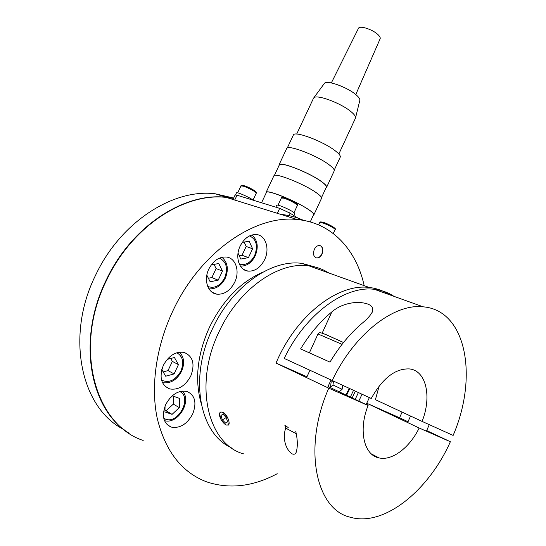 <?xml version="1.0" encoding="UTF-8"?>
<svg xmlns="http://www.w3.org/2000/svg" width="546" height="546" viewBox="0 0 546 546"><rect width="100%" height="100%" fill="white"/><g stroke="black" fill="none" stroke-linecap="round" stroke-linejoin="round"><path stroke-width="0.82" d="M314.312 249.42C312.756 254.026 313.561 256.886 316.721 257.992C318.891 258.081 320.666 256.77 322.044 254.067C323.607 249.454 322.788 246.601 319.594 245.502C317.444 245.434 315.69 246.737 314.312 249.42M315.97 257.808L316.503 257.917C318.673 257.999 320.447 256.695 321.826 253.992C323.293 249.945 322.727 247.147 320.127 245.604M240.172 246.021C234.794 256.845 239.093 270.25 247.952 271.116C254.886 271.519 260.449 267.683 264.646 259.616C269.997 248.812 265.704 235.203 256.456 234.541C249.747 234.309 244.321 238.138 240.172 246.021M208.845 268.966C203.446 279.784 207.705 292.997 216.687 294.151C224.188 294.751 230.194 290.772 234.719 282.207C240.09 271.389 235.817 257.958 226.419 257.03C219.171 256.62 213.315 260.599 208.845 268.966M163.343 365.342C158.941 377.238 161.05 385.101 169.663 388.929C178.296 390.274 185.333 385.967 190.779 376.017C195.222 363.984 192.963 356.108 183.988 352.388C175.621 351.276 168.741 355.596 163.343 365.342M165.718 404.538C161.466 415.786 163.288 423.293 171.171 427.074C179.866 428.624 187.039 424.256 192.697 413.97C196.983 402.593 195.024 395.065 186.814 391.386C178.378 390.056 171.342 394.437 165.718 404.538M277.218 473.716C252.948 486.663 229.416 489.38 206.627 481.859C181.934 472.467 165.499 451.44 157.323 418.775C150.443 386.814 156.026 346.574 172.884 310.892C200.28 251.815 255.528 214.537 297.16 219.54C331.695 222.57 356.299 249.597 364.189 285.66M303.678 220.413C296.587 217.178 288.943 215.165 280.746 214.373L226.331 197.42C185.087 192.376 132.248 225.907 106.839 279.702C73.021 346.744 94.622 424.692 143.189 440.465M200.908 402.409C194.601 379.211 197.447 354.177 209.432 327.313C222.857 300.232 240.684 281.838 262.919 272.14M236.343 195.018L239.523 195.98M236.452 192.929L236.486 192.854C236.841 191.714 249.966 197.488 253.03 200.143M276.952 207.521L280.562 208.654M289.216 212.66L292.636 214.783M276.699 205.31L276.74 205.221C277.177 203.931 291.694 210.306 294.294 212.933L294.744 213.759L293.898 215.574M235.108 195.011L237.032 195.209L279.668 208.36L290.069 213.172L300.914 219.97M206.838 275.164L210.155 281.777L218.188 280.173L222.454 271.096L218.755 263.513L211.247 264.912M208.381 278.248L211.868 277.566L216.107 268.557L222.454 271.096M211.868 277.566L218.188 280.173M216.107 268.557L214.059 264.387M161.793 369.519L165.656 376.201L174.085 373.921L178.446 364.646L174.454 357.534L167.192 359.398M163.165 371.887L168.018 370.598L172.359 361.391L178.446 364.646M168.018 370.598L174.085 373.921M172.359 361.391L170.714 358.49M393.946 296.335C388.151 292.472 381.647 290.138 374.413 289.332C345.277 285.312 305.501 313.834 284.227 358.435L371.246 398.457C382.712 378.009 395.55 368.175 409.746 368.953C426.371 370.884 431.906 397.024 422.072 421.403L375.409 399.679L379.19 385.92M332.105 380.787C354.17 333.749 394.383 303.207 423.191 306.825C466.618 310.312 478.323 377.231 453.125 435.421L422.072 421.403M300.593 348.914L329.982 362.114C339.25 346.635 349.788 333.831 361.602 323.71C367.124 319.28 370.775 315.178 372.57 311.397C373.88 305.903 368.884 302.894 357.575 302.361C347.249 302.88 338.677 306.06 331.845 311.896C320.113 321.614 309.698 333.954 300.593 348.914M221.137 419.758C219.014 415.656 218.939 413.049 220.898 411.916M295.734 431.244C297.727 440.062 297.836 447.167 296.062 452.559C295.243 454.286 293.823 454.675 291.796 453.726C283.879 447.631 282.978 434.923 285.831 427.975M355.282 391.25L352.156 397.945M358.353 392.635L355.207 399.385M362.012 394.287L358.824 401.105M369.362 397.611L366.12 404.572M306.968 376.774L275.989 363.063L277.552 359.555C298.273 313.424 339.319 283.238 369.267 287.483C376.501 288.302 383.019 290.643 388.82 294.499M402.088 412.1L399.576 417.765L367.676 403.644L366.98 404.975M218.98 331.941C238.65 288.868 278.883 261.206 309.002 265.868C316.27 266.803 322.863 269.171 328.781 272.959C322.863 269.171 316.27 266.803 309.002 265.868C278.883 261.206 238.65 288.868 218.98 331.941C193.202 384.855 207.965 444.751 244.069 454.013C207.965 444.751 193.202 384.855 218.98 331.941M399.576 417.765L408.012 421.744M426.685 430.562L450.368 441.741C428.842 490.24 384.343 527.047 350.559 517.294C315.731 509.916 302.491 447.618 328.76 388.179L275.989 363.063M223.171 412.332C227.539 414.619 231.026 424.754 227.975 425.204M450.368 441.741L419.171 428.003C409.753 447.488 392.158 461.07 379.047 457.917C363.943 455.303 358.149 430.071 368.1 405.507L328.76 388.179M419.171 428.003L367.676 403.644M328.064 386.507L368.1 405.507M315.875 267.219L302.245 263.445C272.12 258.743 231.995 286.124 212.449 328.863C188.759 377.593 199.433 433.688 231.163 447.604M284.923 425.484L285.92 428.221L296.253 433.736M284.875 425.341L288.206 427.538M339.271 391.823L342.124 389.284L342.642 385.544M332.61 381.012L331.101 382.337L330.385 387.605M330.439 387.21L332.971 384.978L333.456 381.401M332.971 384.978L342.124 389.284M228.986 423.246C229.805 417.362 219.854 407.766 219.567 414.107L221.273 420.004C225.082 425.45 227.648 426.528 228.986 423.246M225.641 423.13L227.58 421.881L226.194 417.383L222.877 414.175L220.966 415.458L222.345 419.922L225.641 423.13M226.228 417.499L222.345 419.922M222.939 414.237L220.966 415.458M350.355 397.085L353.467 390.431M338.848 153.986L355.494 118.066C355.896 116.632 354.436 114.524 351.112 111.746C341.148 103.174 316.612 94.069 313.82 97.809L313.39 98.478M355.548 117.84L359.807 100.471C360.176 99.16 358.954 97.297 356.163 94.881C347.802 87.428 327.061 79.853 324.508 83.245L324.174 83.702M293.284 135.217L293.441 134.876C294.929 130.726 323.293 141.414 335.108 150.696C339.243 153.863 340.916 156.088 340.138 157.357L334.241 170.093M355.78 94.567L380.071 38.916C380.582 37.92 379.934 36.534 378.132 34.767C373.048 29.607 359.875 25.253 358.51 28.242L358.374 28.515M286.616 148.689L286.766 148.369C288.131 144.465 316.816 155.446 328.904 164.612C333.121 167.745 334.862 169.902 334.118 171.089L326.679 187.162M278.972 165.691L279.061 164.783C280.255 161.234 308.913 172.413 321.157 181.306C325.43 184.35 327.225 186.404 326.535 187.469L326.037 187.824M279.204 165.199L279.334 164.912C280.514 161.411 308.838 172.461 320.939 181.252C325.163 184.255 326.938 186.288 326.262 187.339L321.526 197.563M273.778 176.024L273.908 175.757C274.986 172.447 303.624 183.763 315.977 192.479C320.284 195.461 322.113 197.44 321.464 198.43L313.95 214.66M266.127 193.045L266.148 192.274C267.055 189.325 295.673 200.846 308.183 209.282C312.544 212.176 314.428 214.052 313.834 214.912L313.377 215.179M266.311 192.649L266.421 192.41C267.322 189.496 295.598 200.88 307.971 209.214C312.285 212.073 314.148 213.93 313.561 214.783L310.244 221.935M124.072 429.613C81.088 408.661 64.913 336.029 95.919 274.542C121.171 221.232 174.092 188.302 215.356 193.816L233.668 198.068M129.204 433.271C89.592 409.65 76.611 339.141 106.477 279.532C132.03 225.437 185.306 191.912 226.658 197.372L233.511 198.396M238.022 253.153L240.793 259.05L248.45 257.63L252.6 248.771L249.153 241.216L242.267 242.397M239.244 255.753L242.049 255.241L246.171 246.444L252.6 248.771M242.049 255.241L248.45 257.63M246.171 246.444L244.158 242.069M165.063 406.047L164.947 411.93L172.079 414.366L179.327 407.623L179.552 398.423L172.488 395.87L169.513 398.6M164.974 410.408L166.093 410.79L173.321 404.108L173.492 396.232M173.321 404.108L179.327 407.623M166.093 410.79L172.079 414.366M333.265 233.511L335.053 229.613C336.049 228.999 327.238 224.276 322.393 222.843L319.758 222.563M323.328 222.365C328.317 223.833 336.984 228.754 334.172 228.501M253.016 200.129L256.258 193.229C257.303 192.595 247.727 187.408 243.1 186.118L240.95 185.954M244.096 185.667C248.874 186.998 258.347 192.417 255.378 192.103M294.007 212.687L297.352 205.494C298.45 204.798 288.841 199.583 283.859 198.191L281.361 198M284.875 197.707C289.919 199.113 299.304 204.477 296.492 204.334M288.39 216.782L290.069 213.172M279.668 208.36L277.293 213.452M237.032 195.209L234.739 200.061M207.719 286.418C214.448 288.841 220.106 285.988 224.686 277.866C228.214 268.161 226.44 261.589 219.355 258.135M161.527 380.098C168.967 383.394 175.423 380.391 180.897 371.082C184.241 362.428 182.883 356.32 176.829 352.757M322.154 333.162L331.845 311.896M342.062 344.342L317.99 333.961M326.399 334.773L343.509 342.513M345.98 395.011L349.153 388.486M239.244 263.984C245.427 265.793 250.566 262.96 254.661 255.487C258.128 245.871 256.443 239.332 249.604 235.872M163.745 418.25L165.691 419.198C178.638 424.256 192.356 397.188 179.791 391.55M243.591 269.424L247.952 271.116M211.971 292.13L216.687 294.151M165.069 386.315L169.663 388.929M166.987 424.501L171.171 427.074M297.16 219.54L280.746 214.373M235.538 194.874L236.486 192.854M275.826 207.173L276.74 205.221M318.666 224.925L319.792 222.488C319.499 221.826 320.611 221.765 323.13 222.297C332.023 225.355 337.21 229.511 335.087 229.545M237.687 192.854L240.984 185.879C240.868 185.271 241.823 185.176 243.857 185.585L254.252 190.438C256.279 191.905 256.961 192.82 256.292 193.168M277.996 205.194L281.402 197.911C281.204 197.256 282.282 197.161 284.637 197.625C291.871 199.802 300.007 205.262 297.393 205.419M235.135 194.956L232.985 199.508M221.949 257.268C227.73 262.428 228.842 269.41 225.286 278.221C221.389 285.701 215.943 289.237 208.947 288.834M179.532 352.163C184.166 357.139 184.848 363.506 181.572 371.28C176.884 379.982 170.516 383.783 162.462 382.671M423.191 306.825L374.413 289.332M371.969 312.735L372.57 311.397M369.267 287.483L302.245 263.445M379.047 457.917L371.355 453.91M296.062 452.559L296.396 451.815M343.495 342.533L326.071 334.671C319.622 332.07 319.28 332.35 318.018 333.906L309.377 352.859M327.566 387.612L330.903 380.228M306.586 377.627L309.869 370.406M407.657 422.556L410.537 416.032M426.412 431.19L429.272 424.652M349.727 388.745L346.56 395.284M313.568 98.109L296.69 134.07M324.508 83.245L313.82 97.809M293.441 134.876L287.298 147.959M358.51 28.242L331.347 82.931M286.766 148.369L279.061 164.783M279.334 164.912L274.392 175.437M273.908 175.757L266.148 192.274M266.421 192.41L261.554 202.771M215.356 193.816L226.658 197.372M251.911 234.971C257.623 240.097 258.722 247.065 255.2 255.869C251.692 262.742 246.765 266.175 240.417 266.155M164.482 420.652C178.208 424.761 192.39 400.498 182.275 391.052"/></g></svg>

